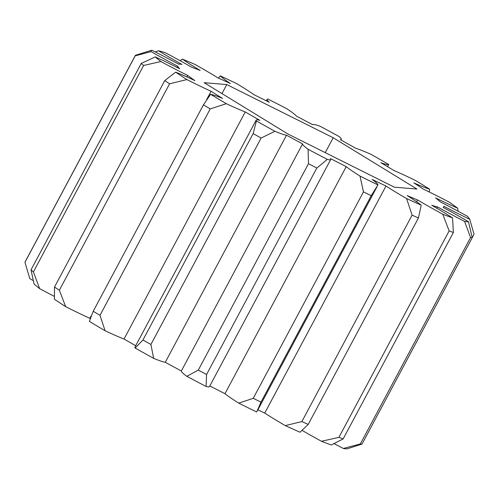 <?xml version="1.0" encoding="UTF-8"?>
<svg xmlns="http://www.w3.org/2000/svg" width="499" height="499" viewBox="0 0 499 499"><rect width="100%" height="100%" fill="white"/><g stroke="black" fill="none" stroke-linecap="round" stroke-linejoin="round"><path stroke-width="0.75" d="M443.424 207.553L443.73 206.973A150.96 10.847 28.1 0 1 443.181 207.422A69.654 5.009 -151.9 0 1 447.017 209.518A69.654 5.009 -151.9 0 1 468.48 221.724L472.241 237.655L362.018 444.079L347.242 448.788A180.725 12.986 -151.9 0 1 343.349 448.47L360.34 443.942L470.563 237.518L464.588 221.4A180.725 12.986 28.1 0 0 468.48 221.724M458.113 211.227L457.652 208.189A69.654 5.009 28.1 0 1 435.583 197.922A150.96 10.847 28.1 0 1 440.255 201.833A69.654 5.009 -151.9 0 1 464.326 214.614A69.654 5.009 -151.9 0 1 467.295 216.254A180.725 12.986 28.1 0 1 469.746 219.317A69.654 5.009 28.1 0 1 443.792 206.255A150.96 10.847 28.1 0 1 443.73 206.973M266.31 100.804L267.077 99.37A69.654 5.009 -151.9 0 0 269.317 102.301A150.96 10.847 28.1 0 0 254.253 94.86A69.654 5.009 28.1 0 0 236.838 83.713A180.725 12.986 28.1 0 0 220.315 75.867A69.654 5.009 -151.9 0 0 230.407 83.533A150.96 10.847 28.1 0 0 218.088 77.969A69.654 5.009 28.1 0 0 194.897 64.383A180.725 12.986 28.1 0 0 182.484 59.163L180.039 60.66M182.484 59.163A69.654 5.009 -151.9 0 0 200.18 70.434A150.96 10.847 28.1 0 0 191.94 67.346A69.654 5.009 28.1 0 0 178.611 59.874A69.654 5.009 28.1 0 0 165.481 52.794A180.725 12.986 28.1 0 0 158.539 50.767L155.32 51.977M334.093 443.648A69.654 5.009 28.1 0 0 343.349 448.47M331.311 444.958A180.725 12.986 -151.9 0 1 321.499 441.284L338.921 437.342L449.144 230.918L442.744 214.214A180.725 12.986 28.1 0 0 452.556 217.888L453.373 232.503L343.15 438.927L331.311 444.958M302.157 430.431A69.654 5.009 28.1 0 0 321.499 441.284M299.993 432.234A180.725 12.986 -151.9 0 1 285.328 425.61L301.883 421.561L412.105 215.138L406.573 198.54A180.725 12.986 28.1 0 0 421.237 205.17L418.43 217.994L308.214 424.418L299.993 432.234M257.883 409.841A150.96 10.847 28.1 0 0 264.744 413.072A69.654 5.009 28.1 0 0 285.328 425.61M256.686 412.006A180.725 12.986 -151.9 0 1 238.753 403.142L253.249 398.314L363.472 191.884L359.997 176.078A180.725 12.986 28.1 0 0 377.93 184.936L371.206 195.708L260.983 402.132L256.686 412.006M209.811 385.945A150.96 10.847 28.1 0 0 224.987 393.692A69.654 5.009 28.1 0 0 238.753 403.142M206.075 386.457A69.654 5.009 28.1 0 0 209.461 386.6L330.706 159.53A69.654 5.009 -151.9 0 1 327.319 159.387L316.809 168.057L206.586 374.481L206.075 386.457A180.725 12.986 -151.9 0 1 186.819 376.321L198.284 370.108L308.501 163.684L308.064 149.251A180.725 12.986 28.1 0 0 327.319 159.387M206.655 99.575L211.083 91.28A150.96 10.847 28.1 0 0 222.573 98.428A69.654 5.009 28.1 0 0 210.609 94.317A180.725 12.986 28.1 0 0 226.334 103.686L210.229 108.894L100.006 315.318L105.096 330.756A69.654 5.009 28.1 0 0 124.026 339.014L245.265 111.944A150.96 10.847 28.1 0 0 259.842 120.328A69.654 5.009 28.1 0 0 256.174 120.103A69.654 5.009 28.1 0 0 256.399 120.976A180.725 12.986 28.1 0 0 274.899 131.293L261.139 138.03L150.916 344.46L153.655 358.357A69.654 5.009 28.1 0 0 165.281 362.274A150.96 10.847 28.1 0 0 181.362 370.982A69.654 5.009 28.1 0 0 186.819 376.321M153.655 358.357A180.725 12.986 -151.9 0 1 135.16 348.046L142.939 340.012L253.161 133.582L256.399 120.976M256.174 120.103L134.93 347.173A69.654 5.009 28.1 0 0 135.16 348.046M124.026 339.014A150.96 10.847 28.1 0 0 135.697 345.745M105.096 330.756A180.725 12.986 -151.9 0 1 89.365 321.387L93.219 311.276L203.442 104.852L210.609 94.317M186.894 76.915L187.68 75.449A150.96 10.847 28.1 0 0 194.847 80.582A69.654 5.009 28.1 0 0 175.648 72.162A180.725 12.986 28.1 0 0 186.907 79.572L169.591 83.795L59.369 290.218L65.662 306.642A69.654 5.009 28.1 0 0 89.839 318.35A150.96 10.847 28.1 0 0 90.188 318.568M65.662 306.642A180.725 12.986 -151.9 0 1 54.403 299.232L54.516 287.025L164.739 80.601L175.648 72.162M176.952 67.365L177.594 66.161A150.96 10.847 28.1 0 0 179.652 68.731A69.654 5.009 28.1 0 0 155.308 56.905A180.725 12.986 28.1 0 0 160.871 61.558L143.637 65.456L33.414 271.886L39.633 288.628A69.654 5.009 28.1 0 0 54.297 296.362M39.633 288.628A180.725 12.986 -151.9 0 1 34.063 283.975L31.013 269.878L141.236 63.454L155.308 56.905M158.539 50.767A69.654 5.009 -151.9 0 0 181.917 64.427A150.96 10.847 28.1 0 0 178.648 64.153A69.654 5.009 28.1 0 0 151.796 50.212A180.725 12.986 28.1 0 0 151.06 51.597L135.173 55.869L24.95 262.299L29.821 278.667A69.654 5.009 28.1 0 0 33.283 280.631M416.964 189.046L394.335 187.169L287.935 133.994L204.166 82.691L226.789 84.562L333.195 137.743L416.964 189.046M452.556 217.888A69.654 5.009 -151.9 0 0 431.729 205.251A150.96 10.847 28.1 0 0 437.567 206.954A69.654 5.009 28.1 0 0 464.588 221.4M457.652 208.189A180.725 12.986 28.1 0 0 449.131 202.07A69.654 5.009 -151.9 0 0 423.283 189.096A150.96 10.847 28.1 0 0 413.827 182.871A69.654 5.009 28.1 0 0 429.62 189.221A180.725 12.986 28.1 0 0 415.941 180.713A69.654 5.009 -151.9 0 0 394.091 170.596A150.96 10.847 28.1 0 0 380.88 162.724A69.654 5.009 28.1 0 0 388.69 164.477A180.725 12.986 28.1 0 0 371.337 154.503A69.654 5.009 -151.9 0 0 355.849 148.328A150.96 10.847 28.1 0 0 340.312 139.664A69.654 5.009 28.1 0 0 341.304 139.371A69.654 5.009 28.1 0 0 339.289 136.632A180.725 12.986 28.1 0 0 320.152 126.266A69.654 5.009 -151.9 0 0 312.698 124.713A150.96 10.847 28.1 0 0 296.525 116.198A69.654 5.009 28.1 0 0 286.775 108.701A180.725 12.986 28.1 0 0 267.919 99.07A69.654 5.009 -151.9 0 0 267.077 99.37M177.594 66.161A69.654 5.009 -151.9 0 1 151.06 51.597M187.68 75.449A69.654 5.009 -151.9 0 1 160.871 61.558M211.083 91.28A69.654 5.009 -151.9 0 1 186.907 79.572M245.265 111.944A69.654 5.009 -151.9 0 1 226.334 103.686M165.281 362.274L286.526 135.204A69.654 5.009 -151.9 0 1 274.899 131.293M286.526 135.204A150.96 10.847 28.1 0 0 302.6 143.912A69.654 5.009 28.1 0 0 308.064 149.251M224.987 393.692L346.225 166.629A150.96 10.847 28.1 0 1 330.388 158.539A69.654 5.009 -151.9 0 1 330.706 159.53M346.225 166.629A69.654 5.009 28.1 0 0 359.997 176.078M264.744 413.072L385.989 186.002A150.96 10.847 28.1 0 1 372.104 179.409A69.654 5.009 -151.9 0 1 377.93 184.936M385.989 186.002A69.654 5.009 28.1 0 0 406.573 198.54M416.609 201.752L417.576 199.949A150.96 10.847 28.1 0 1 407.153 195.564A69.654 5.009 -151.9 0 1 421.237 205.17M417.576 199.949A69.654 5.009 28.1 0 0 442.744 214.214M143.637 65.456A192.458 13.835 -151.9 0 1 141.236 63.454M31.013 269.878A192.458 13.835 28.1 0 0 33.414 271.886M135.173 55.869A192.458 13.835 -151.9 0 1 135.279 55.539A192.458 13.835 -151.9 0 1 135.485 55.27L151.796 50.212M135.279 55.539L25.062 261.963A192.458 13.835 28.1 0 0 24.95 262.299M169.591 83.795A192.458 13.835 -151.9 0 1 164.739 80.601M54.516 287.025A192.458 13.835 28.1 0 0 59.369 290.218M210.229 108.894A192.458 13.835 -151.9 0 1 203.442 104.852M93.219 311.276A192.458 13.835 28.1 0 0 100.006 315.318M261.139 138.03A192.458 13.835 -151.9 0 1 253.161 133.582M142.939 340.012A192.458 13.835 28.1 0 0 150.916 344.46M316.809 168.057A192.458 13.835 -151.9 0 1 308.501 163.684M198.284 370.108A192.458 13.835 28.1 0 0 206.586 374.481M371.206 195.708A192.458 13.835 -151.9 0 1 363.472 191.884M253.249 398.314A192.458 13.835 28.1 0 0 260.983 402.132M418.43 217.994A192.458 13.835 -151.9 0 1 412.105 215.138M301.883 421.561A192.458 13.835 28.1 0 0 308.214 424.418M453.373 232.503A192.458 13.835 -151.9 0 1 449.144 230.918M338.921 437.342A192.458 13.835 28.1 0 0 343.15 438.927M472.241 237.655A192.458 13.835 -151.9 0 1 470.563 237.518M360.34 443.942A192.458 13.835 28.1 0 0 362.018 444.079M472.235 237.618L474.05 234.218L469.746 219.317M220.315 75.867L218.425 78.118M387.555 166.672L388.69 164.477M429.327 192.021L429.62 189.221M436.875 208.251L437.567 206.954M181.362 370.982L302.6 143.912M89.839 318.35L91.08 316.029M333.195 137.743L325.242 152.638M226.789 84.562L221.974 93.594M340.96 140.026L341.304 139.371M257.627 410.321L376.901 186.95"/></g></svg>
